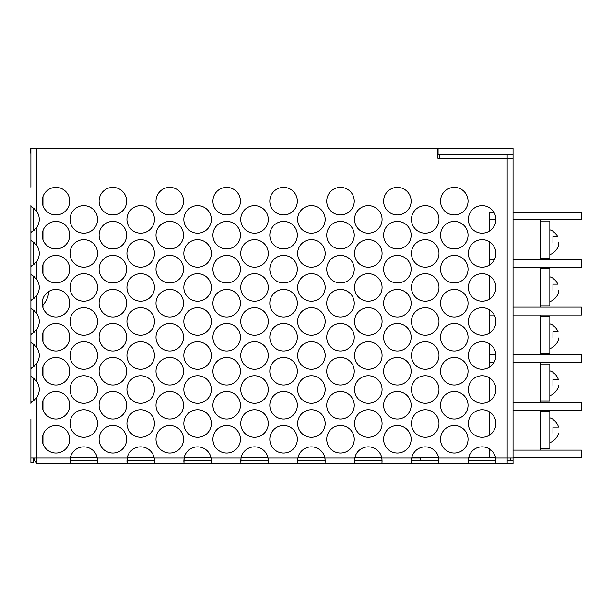 <?xml version="1.0" encoding="UTF-8"?>
<svg xmlns="http://www.w3.org/2000/svg" width="612" height="612" viewBox="0 0 612 612"><rect width="100%" height="100%" fill="white"/><g stroke="black" fill="none" stroke-linecap="round" stroke-linejoin="round"><path stroke-width="0.92" d="M42.327 407.156A15.078 15.078 0 0 0 42.871 401.036M42.389 305.487A20.823 20.823 0 0 0 48.692 291.526M34.884 460.943L33.691 460.943M507.18 460.943L513.055 460.943L513.055 457.539L581.4 457.539L581.4 450.118L513.055 450.118M437.825 154.461L513.055 154.461L513.055 148.272L437.825 148.272L437.825 158.171L439.76 158.171L439.76 154.461M32.688 231.229L36.789 227.327A13.915 13.915 0 0 0 36.789 211.484L36.789 148.272L30.6 148.272L30.906 154.461M438.085 148.272L438.085 154.461M70.028 287.441A13.762 13.762 0 0 0 83.79 301.203A13.762 13.762 0 0 0 97.553 287.441A13.762 13.762 0 0 0 83.79 273.679A13.762 13.762 0 0 0 70.028 287.441M42.197 337.235A13.762 13.762 0 0 0 55.96 350.997A13.762 13.762 0 0 0 69.722 337.235A13.762 13.762 0 0 0 55.96 323.473A13.762 13.762 0 0 0 42.197 337.235M70.028 253.422A13.762 13.762 0 0 0 83.79 267.184A13.762 13.762 0 0 0 97.553 253.422A13.762 13.762 0 0 0 83.79 239.659A13.762 13.762 0 0 0 70.028 253.422M42.197 303.215A13.762 13.762 0 0 0 55.96 316.978A13.762 13.762 0 0 0 69.722 303.215A13.762 13.762 0 0 0 55.96 289.453A13.762 13.762 0 0 0 42.197 303.215M70.028 219.41A13.762 13.762 0 0 0 83.79 233.172A13.762 13.762 0 0 0 97.553 219.41A13.762 13.762 0 0 0 83.79 205.647A13.762 13.762 0 0 0 70.028 219.41M42.197 269.196A13.762 13.762 0 0 0 55.96 282.958A13.762 13.762 0 0 0 69.722 269.196A13.762 13.762 0 0 0 55.96 255.433A13.762 13.762 0 0 0 42.197 269.196M42.197 201.157A13.762 13.762 0 0 0 55.96 214.919A13.762 13.762 0 0 0 69.722 201.157A13.762 13.762 0 0 0 55.96 187.394A13.762 13.762 0 0 0 42.197 201.157M42.197 235.176A13.762 13.762 0 0 0 55.96 248.939A13.762 13.762 0 0 0 69.722 235.176A13.762 13.762 0 0 0 55.96 221.414A13.762 13.762 0 0 0 42.197 235.176M99.106 337.235A13.762 13.762 0 0 0 112.868 350.997A13.762 13.762 0 0 0 126.623 337.235A13.762 13.762 0 0 0 112.868 323.473A13.762 13.762 0 0 0 99.106 337.235M126.936 321.461A13.762 13.762 0 0 0 140.699 335.223A13.762 13.762 0 0 0 154.461 321.461A13.762 13.762 0 0 0 140.699 307.698A13.762 13.762 0 0 0 126.936 321.461M99.106 303.215A13.762 13.762 0 0 0 112.868 316.978A13.762 13.762 0 0 0 126.623 303.215A13.762 13.762 0 0 0 112.868 289.453A13.762 13.762 0 0 0 99.106 303.215M126.936 287.441A13.762 13.762 0 0 0 140.699 301.203A13.762 13.762 0 0 0 154.461 287.441A13.762 13.762 0 0 0 140.699 273.679A13.762 13.762 0 0 0 126.936 287.441M99.106 269.196A13.762 13.762 0 0 0 112.868 282.958A13.762 13.762 0 0 0 126.623 269.196A13.762 13.762 0 0 0 112.868 255.433A13.762 13.762 0 0 0 99.106 269.196M126.936 253.422A13.762 13.762 0 0 0 140.699 267.184A13.762 13.762 0 0 0 154.461 253.422A13.762 13.762 0 0 0 140.699 239.659A13.762 13.762 0 0 0 126.936 253.422M99.106 235.176A13.762 13.762 0 0 0 112.868 248.939A13.762 13.762 0 0 0 126.623 235.176A13.762 13.762 0 0 0 112.868 221.414A13.762 13.762 0 0 0 99.106 235.176M126.936 219.41A13.762 13.762 0 0 0 140.699 233.172A13.762 13.762 0 0 0 154.461 219.41A13.762 13.762 0 0 0 140.699 205.647A13.762 13.762 0 0 0 126.936 219.41M70.028 423.519A13.762 13.762 0 0 0 83.79 437.282A13.762 13.762 0 0 0 97.553 423.519A13.762 13.762 0 0 0 83.79 409.757A13.762 13.762 0 0 0 70.028 423.519M99.106 201.157A13.762 13.762 0 0 0 112.868 214.919A13.762 13.762 0 0 0 126.623 201.157A13.762 13.762 0 0 0 112.868 187.394A13.762 13.762 0 0 0 99.106 201.157M70.028 389.5A13.762 13.762 0 0 0 83.79 403.262A13.762 13.762 0 0 0 97.553 389.5A13.762 13.762 0 0 0 83.79 375.737A13.762 13.762 0 0 0 70.028 389.5M42.197 439.294A13.762 13.762 0 0 0 55.96 453.056A13.762 13.762 0 0 0 69.722 439.294A13.762 13.762 0 0 0 55.96 425.531A13.762 13.762 0 0 0 42.197 439.294M70.028 355.48A13.762 13.762 0 0 0 83.79 369.243A13.762 13.762 0 0 0 97.553 355.48A13.762 13.762 0 0 0 83.79 341.718A13.762 13.762 0 0 0 70.028 355.48M42.197 405.274A13.762 13.762 0 0 0 55.96 419.036A13.762 13.762 0 0 0 69.722 405.274A13.762 13.762 0 0 0 55.96 391.512A13.762 13.762 0 0 0 42.197 405.274M70.028 321.461A13.762 13.762 0 0 0 83.79 335.223A13.762 13.762 0 0 0 97.553 321.461A13.762 13.762 0 0 0 83.79 307.698A13.762 13.762 0 0 0 70.028 321.461M42.197 371.255A13.762 13.762 0 0 0 55.96 385.017A13.762 13.762 0 0 0 69.722 371.255A13.762 13.762 0 0 0 55.96 357.492A13.762 13.762 0 0 0 42.197 371.255M411.463 389.5A13.762 13.762 0 0 0 425.225 403.262A13.762 13.762 0 0 0 438.98 389.5A13.762 13.762 0 0 0 425.225 375.737A13.762 13.762 0 0 0 411.463 389.5M383.625 439.294A13.762 13.762 0 0 0 397.387 453.056A13.762 13.762 0 0 0 411.149 439.294A13.762 13.762 0 0 0 397.387 425.531A13.762 13.762 0 0 0 383.625 439.294M411.463 355.48A13.762 13.762 0 0 0 425.225 369.243A13.762 13.762 0 0 0 438.98 355.48A13.762 13.762 0 0 0 425.225 341.718A13.762 13.762 0 0 0 411.463 355.48M383.625 405.274A13.762 13.762 0 0 0 397.387 419.036A13.762 13.762 0 0 0 411.149 405.274A13.762 13.762 0 0 0 397.387 391.512A13.762 13.762 0 0 0 383.625 405.274M411.463 321.461A13.762 13.762 0 0 0 425.225 335.223A13.762 13.762 0 0 0 438.98 321.461A13.762 13.762 0 0 0 425.225 307.698A13.762 13.762 0 0 0 411.463 321.461M383.625 371.255A13.762 13.762 0 0 0 397.387 385.017A13.762 13.762 0 0 0 411.149 371.255A13.762 13.762 0 0 0 397.387 357.492A13.762 13.762 0 0 0 383.625 371.255M411.463 287.441A13.762 13.762 0 0 0 425.225 301.203A13.762 13.762 0 0 0 438.98 287.441A13.762 13.762 0 0 0 425.225 273.679A13.762 13.762 0 0 0 411.463 287.441M383.625 337.235A13.762 13.762 0 0 0 397.387 350.997A13.762 13.762 0 0 0 411.149 337.235A13.762 13.762 0 0 0 397.387 323.473A13.762 13.762 0 0 0 383.625 337.235M126.936 355.48A13.762 13.762 0 0 0 140.699 369.243A13.762 13.762 0 0 0 154.461 355.48A13.762 13.762 0 0 0 140.699 341.718A13.762 13.762 0 0 0 126.936 355.48M99.106 371.255A13.762 13.762 0 0 0 112.868 385.017A13.762 13.762 0 0 0 126.623 371.255A13.762 13.762 0 0 0 112.868 357.492A13.762 13.762 0 0 0 99.106 371.255M126.936 389.5A13.762 13.762 0 0 0 140.699 403.262A13.762 13.762 0 0 0 154.461 389.5A13.762 13.762 0 0 0 140.699 375.737A13.762 13.762 0 0 0 126.936 389.5M99.106 405.274A13.762 13.762 0 0 0 112.868 419.036A13.762 13.762 0 0 0 126.623 405.274A13.762 13.762 0 0 0 112.868 391.512A13.762 13.762 0 0 0 99.106 405.274M156.006 201.157A13.762 13.762 0 0 0 169.769 214.919A13.762 13.762 0 0 0 183.531 201.157A13.762 13.762 0 0 0 169.769 187.394A13.762 13.762 0 0 0 156.006 201.157M156.006 235.176A13.762 13.762 0 0 0 169.769 248.939A13.762 13.762 0 0 0 183.531 235.176A13.762 13.762 0 0 0 169.769 221.414A13.762 13.762 0 0 0 156.006 235.176M99.106 439.294A13.762 13.762 0 0 0 112.868 453.056A13.762 13.762 0 0 0 126.623 439.294A13.762 13.762 0 0 0 112.868 425.531A13.762 13.762 0 0 0 99.106 439.294M126.936 423.519A13.762 13.762 0 0 0 140.699 437.282A13.762 13.762 0 0 0 154.461 423.519A13.762 13.762 0 0 0 140.699 409.757A13.762 13.762 0 0 0 126.936 423.519M156.006 269.196A13.762 13.762 0 0 0 169.769 282.958A13.762 13.762 0 0 0 183.531 269.196A13.762 13.762 0 0 0 169.769 255.433A13.762 13.762 0 0 0 156.006 269.196M183.837 219.41A13.762 13.762 0 0 0 197.6 233.172A13.762 13.762 0 0 0 211.362 219.41A13.762 13.762 0 0 0 197.6 205.647A13.762 13.762 0 0 0 183.837 219.41M156.006 303.215A13.762 13.762 0 0 0 169.769 316.978A13.762 13.762 0 0 0 183.531 303.215A13.762 13.762 0 0 0 169.769 289.453A13.762 13.762 0 0 0 156.006 303.215M183.837 253.422A13.762 13.762 0 0 0 197.6 267.184A13.762 13.762 0 0 0 211.362 253.422A13.762 13.762 0 0 0 197.6 239.659A13.762 13.762 0 0 0 183.837 253.422M156.006 337.235A13.762 13.762 0 0 0 169.769 350.997A13.762 13.762 0 0 0 183.531 337.235A13.762 13.762 0 0 0 169.769 323.473A13.762 13.762 0 0 0 156.006 337.235M183.837 287.441A13.762 13.762 0 0 0 197.6 301.203A13.762 13.762 0 0 0 211.362 287.441A13.762 13.762 0 0 0 197.6 273.679A13.762 13.762 0 0 0 183.837 287.441M156.006 371.255A13.762 13.762 0 0 0 169.769 385.017A13.762 13.762 0 0 0 183.531 371.255A13.762 13.762 0 0 0 169.769 357.492A13.762 13.762 0 0 0 156.006 371.255M183.837 321.461A13.762 13.762 0 0 0 197.6 335.223A13.762 13.762 0 0 0 211.362 321.461A13.762 13.762 0 0 0 197.6 307.698A13.762 13.762 0 0 0 183.837 321.461M156.006 405.274A13.762 13.762 0 0 0 169.769 419.036A13.762 13.762 0 0 0 183.531 405.274A13.762 13.762 0 0 0 169.769 391.512A13.762 13.762 0 0 0 156.006 405.274M183.837 355.48A13.762 13.762 0 0 0 197.6 369.243A13.762 13.762 0 0 0 211.362 355.48A13.762 13.762 0 0 0 197.6 341.718A13.762 13.762 0 0 0 183.837 355.48M156.006 439.294A13.762 13.762 0 0 0 169.769 453.056A13.762 13.762 0 0 0 183.531 439.294A13.762 13.762 0 0 0 169.769 425.531A13.762 13.762 0 0 0 156.006 439.294M183.837 389.5A13.762 13.762 0 0 0 197.6 403.262A13.762 13.762 0 0 0 211.362 389.5A13.762 13.762 0 0 0 197.6 375.737A13.762 13.762 0 0 0 183.837 389.5M212.915 201.157A13.762 13.762 0 0 0 226.677 214.919A13.762 13.762 0 0 0 240.44 201.157A13.762 13.762 0 0 0 226.677 187.394A13.762 13.762 0 0 0 212.915 201.157M183.837 423.519A13.762 13.762 0 0 0 197.6 437.282A13.762 13.762 0 0 0 211.362 423.519A13.762 13.762 0 0 0 197.6 409.757A13.762 13.762 0 0 0 183.837 423.519M240.745 219.41A13.762 13.762 0 0 0 254.508 233.172A13.762 13.762 0 0 0 268.27 219.41A13.762 13.762 0 0 0 254.508 205.647A13.762 13.762 0 0 0 240.745 219.41M212.915 235.176A13.762 13.762 0 0 0 226.677 248.939A13.762 13.762 0 0 0 240.44 235.176A13.762 13.762 0 0 0 226.677 221.414A13.762 13.762 0 0 0 212.915 235.176M240.745 253.422A13.762 13.762 0 0 0 254.508 267.184A13.762 13.762 0 0 0 268.27 253.422A13.762 13.762 0 0 0 254.508 239.659A13.762 13.762 0 0 0 240.745 253.422M212.915 269.196A13.762 13.762 0 0 0 226.677 282.958A13.762 13.762 0 0 0 240.44 269.196A13.762 13.762 0 0 0 226.677 255.433A13.762 13.762 0 0 0 212.915 269.196M240.745 287.441A13.762 13.762 0 0 0 254.508 301.203A13.762 13.762 0 0 0 268.27 287.441A13.762 13.762 0 0 0 254.508 273.679A13.762 13.762 0 0 0 240.745 287.441M212.915 303.215A13.762 13.762 0 0 0 226.677 316.978A13.762 13.762 0 0 0 240.44 303.215A13.762 13.762 0 0 0 226.677 289.453A13.762 13.762 0 0 0 212.915 303.215M240.745 321.461A13.762 13.762 0 0 0 254.508 335.223A13.762 13.762 0 0 0 268.27 321.461A13.762 13.762 0 0 0 254.508 307.698A13.762 13.762 0 0 0 240.745 321.461M212.915 337.235A13.762 13.762 0 0 0 226.677 350.997A13.762 13.762 0 0 0 240.44 337.235A13.762 13.762 0 0 0 226.677 323.473A13.762 13.762 0 0 0 212.915 337.235M240.745 355.48A13.762 13.762 0 0 0 254.508 369.243A13.762 13.762 0 0 0 268.27 355.48A13.762 13.762 0 0 0 254.508 341.718A13.762 13.762 0 0 0 240.745 355.48M212.915 371.255A13.762 13.762 0 0 0 226.677 385.017A13.762 13.762 0 0 0 240.44 371.255A13.762 13.762 0 0 0 226.677 357.492A13.762 13.762 0 0 0 212.915 371.255M326.724 405.274A13.762 13.762 0 0 0 340.486 419.036A13.762 13.762 0 0 0 354.249 405.274A13.762 13.762 0 0 0 340.486 391.512A13.762 13.762 0 0 0 326.724 405.274M354.555 287.441A13.762 13.762 0 0 0 368.317 301.203A13.762 13.762 0 0 0 382.079 287.441A13.762 13.762 0 0 0 368.317 273.679A13.762 13.762 0 0 0 354.555 287.441M326.724 303.215A13.762 13.762 0 0 0 340.486 316.978A13.762 13.762 0 0 0 354.249 303.215A13.762 13.762 0 0 0 340.486 289.453A13.762 13.762 0 0 0 326.724 303.215M354.555 321.461A13.762 13.762 0 0 0 368.317 335.223A13.762 13.762 0 0 0 382.079 321.461A13.762 13.762 0 0 0 368.317 307.698A13.762 13.762 0 0 0 354.555 321.461M297.646 423.519A13.762 13.762 0 0 0 311.409 437.282A13.762 13.762 0 0 0 325.171 423.519A13.762 13.762 0 0 0 311.409 409.757A13.762 13.762 0 0 0 297.646 423.519M354.555 355.48A13.762 13.762 0 0 0 368.317 369.243A13.762 13.762 0 0 0 382.079 355.48A13.762 13.762 0 0 0 368.317 341.718A13.762 13.762 0 0 0 354.555 355.48M326.724 371.255A13.762 13.762 0 0 0 340.486 385.017A13.762 13.762 0 0 0 354.249 371.255A13.762 13.762 0 0 0 340.486 357.492A13.762 13.762 0 0 0 326.724 371.255M354.555 389.5A13.762 13.762 0 0 0 368.317 403.262A13.762 13.762 0 0 0 382.079 389.5A13.762 13.762 0 0 0 368.317 375.737A13.762 13.762 0 0 0 354.555 389.5M297.646 219.41A13.762 13.762 0 0 0 311.409 233.172A13.762 13.762 0 0 0 325.171 219.41A13.762 13.762 0 0 0 311.409 205.647A13.762 13.762 0 0 0 297.646 219.41M240.745 389.5A13.762 13.762 0 0 0 254.508 403.262A13.762 13.762 0 0 0 268.27 389.5A13.762 13.762 0 0 0 254.508 375.737A13.762 13.762 0 0 0 240.745 389.5M212.915 405.274A13.762 13.762 0 0 0 226.677 419.036A13.762 13.762 0 0 0 240.44 405.274A13.762 13.762 0 0 0 226.677 391.512A13.762 13.762 0 0 0 212.915 405.274M240.745 423.519A13.762 13.762 0 0 0 254.508 437.282A13.762 13.762 0 0 0 268.27 423.519A13.762 13.762 0 0 0 254.508 409.757A13.762 13.762 0 0 0 240.745 423.519M326.724 337.235A13.762 13.762 0 0 0 340.486 350.997A13.762 13.762 0 0 0 354.249 337.235A13.762 13.762 0 0 0 340.486 323.473A13.762 13.762 0 0 0 326.724 337.235M269.815 235.176A13.762 13.762 0 0 0 283.578 248.939A13.762 13.762 0 0 0 297.34 235.176A13.762 13.762 0 0 0 283.578 221.414A13.762 13.762 0 0 0 269.815 235.176M269.815 201.157A13.762 13.762 0 0 0 283.578 214.919A13.762 13.762 0 0 0 297.34 201.157A13.762 13.762 0 0 0 283.578 187.394A13.762 13.762 0 0 0 269.815 201.157M269.815 269.196A13.762 13.762 0 0 0 283.578 282.958A13.762 13.762 0 0 0 297.34 269.196A13.762 13.762 0 0 0 283.578 255.433A13.762 13.762 0 0 0 269.815 269.196M354.555 253.422A13.762 13.762 0 0 0 368.317 267.184A13.762 13.762 0 0 0 382.079 253.422A13.762 13.762 0 0 0 368.317 239.659A13.762 13.762 0 0 0 354.555 253.422M326.724 235.176A13.762 13.762 0 0 0 340.486 248.939A13.762 13.762 0 0 0 354.249 235.176A13.762 13.762 0 0 0 340.486 221.414A13.762 13.762 0 0 0 326.724 235.176M354.555 219.41A13.762 13.762 0 0 0 368.317 233.172A13.762 13.762 0 0 0 382.079 219.41A13.762 13.762 0 0 0 368.317 205.647A13.762 13.762 0 0 0 354.555 219.41M326.724 201.157A13.762 13.762 0 0 0 340.486 214.919A13.762 13.762 0 0 0 354.249 201.157A13.762 13.762 0 0 0 340.486 187.394A13.762 13.762 0 0 0 326.724 201.157M297.646 389.5A13.762 13.762 0 0 0 311.409 403.262A13.762 13.762 0 0 0 325.171 389.5A13.762 13.762 0 0 0 311.409 375.737A13.762 13.762 0 0 0 297.646 389.5M269.815 439.294A13.762 13.762 0 0 0 283.578 453.056A13.762 13.762 0 0 0 297.34 439.294A13.762 13.762 0 0 0 283.578 425.531A13.762 13.762 0 0 0 269.815 439.294M326.724 269.196A13.762 13.762 0 0 0 340.486 282.958A13.762 13.762 0 0 0 354.249 269.196A13.762 13.762 0 0 0 340.486 255.433A13.762 13.762 0 0 0 326.724 269.196M411.463 253.422A13.762 13.762 0 0 0 425.225 267.184A13.762 13.762 0 0 0 438.98 253.422A13.762 13.762 0 0 0 425.225 239.659A13.762 13.762 0 0 0 411.463 253.422M383.625 303.215A13.762 13.762 0 0 0 397.387 316.978A13.762 13.762 0 0 0 411.149 303.215A13.762 13.762 0 0 0 397.387 289.453A13.762 13.762 0 0 0 383.625 303.215M411.463 219.41A13.762 13.762 0 0 0 425.225 233.172A13.762 13.762 0 0 0 438.98 219.41A13.762 13.762 0 0 0 425.225 205.647A13.762 13.762 0 0 0 411.463 219.41M383.625 269.196A13.762 13.762 0 0 0 397.387 282.958A13.762 13.762 0 0 0 411.149 269.196A13.762 13.762 0 0 0 397.387 255.433A13.762 13.762 0 0 0 383.625 269.196M354.555 423.519A13.762 13.762 0 0 0 368.317 437.282A13.762 13.762 0 0 0 382.079 423.519A13.762 13.762 0 0 0 368.317 409.757A13.762 13.762 0 0 0 354.555 423.519M326.724 439.294A13.762 13.762 0 0 0 340.486 453.056A13.762 13.762 0 0 0 354.249 439.294A13.762 13.762 0 0 0 340.486 425.531A13.762 13.762 0 0 0 326.724 439.294M383.625 235.176A13.762 13.762 0 0 0 397.387 248.939A13.762 13.762 0 0 0 411.149 235.176A13.762 13.762 0 0 0 397.387 221.414A13.762 13.762 0 0 0 383.625 235.176M383.625 201.157A13.762 13.762 0 0 0 397.387 214.919A13.762 13.762 0 0 0 411.149 201.157A13.762 13.762 0 0 0 397.387 187.394A13.762 13.762 0 0 0 383.625 201.157M440.533 439.294A13.762 13.762 0 0 0 454.295 453.056A13.762 13.762 0 0 0 468.058 439.294A13.762 13.762 0 0 0 454.295 425.531A13.762 13.762 0 0 0 440.533 439.294M440.533 405.274A13.762 13.762 0 0 0 454.295 419.036A13.762 13.762 0 0 0 468.058 405.274A13.762 13.762 0 0 0 454.295 391.512A13.762 13.762 0 0 0 440.533 405.274M468.364 389.5A13.762 13.762 0 0 0 482.126 403.262A13.762 13.762 0 0 0 495.888 389.5A13.762 13.762 0 0 0 482.126 375.737A13.762 13.762 0 0 0 468.364 389.5M440.533 235.176A13.762 13.762 0 0 0 454.295 248.939A13.762 13.762 0 0 0 468.058 235.176A13.762 13.762 0 0 0 454.295 221.414A13.762 13.762 0 0 0 440.533 235.176M440.533 371.255A13.762 13.762 0 0 0 454.295 385.017A13.762 13.762 0 0 0 468.058 371.255A13.762 13.762 0 0 0 454.295 357.492A13.762 13.762 0 0 0 440.533 371.255M468.364 355.48A13.762 13.762 0 0 0 482.126 369.243A13.762 13.762 0 0 0 495.888 355.48A13.762 13.762 0 0 0 482.126 341.718A13.762 13.762 0 0 0 468.364 355.48M440.533 337.235A13.762 13.762 0 0 0 454.295 350.997A13.762 13.762 0 0 0 468.058 337.235A13.762 13.762 0 0 0 454.295 323.473A13.762 13.762 0 0 0 440.533 337.235M468.364 321.461A13.762 13.762 0 0 0 482.126 335.223A13.762 13.762 0 0 0 495.888 321.461A13.762 13.762 0 0 0 482.126 307.698A13.762 13.762 0 0 0 468.364 321.461M297.646 355.48A13.762 13.762 0 0 0 311.409 369.243A13.762 13.762 0 0 0 325.171 355.48A13.762 13.762 0 0 0 311.409 341.718A13.762 13.762 0 0 0 297.646 355.48M269.815 303.215A13.762 13.762 0 0 0 283.578 316.978A13.762 13.762 0 0 0 297.34 303.215A13.762 13.762 0 0 0 283.578 289.453A13.762 13.762 0 0 0 269.815 303.215M297.646 253.422A13.762 13.762 0 0 0 311.409 267.184A13.762 13.762 0 0 0 325.171 253.422A13.762 13.762 0 0 0 311.409 239.659A13.762 13.762 0 0 0 297.646 253.422M269.815 337.235A13.762 13.762 0 0 0 283.578 350.997A13.762 13.762 0 0 0 297.34 337.235A13.762 13.762 0 0 0 283.578 323.473A13.762 13.762 0 0 0 269.815 337.235M212.915 439.294A13.762 13.762 0 0 0 226.677 453.056A13.762 13.762 0 0 0 240.44 439.294A13.762 13.762 0 0 0 226.677 425.531A13.762 13.762 0 0 0 212.915 439.294M269.815 371.255A13.762 13.762 0 0 0 283.578 385.017A13.762 13.762 0 0 0 297.34 371.255A13.762 13.762 0 0 0 283.578 357.492A13.762 13.762 0 0 0 269.815 371.255M297.646 321.461A13.762 13.762 0 0 0 311.409 335.223A13.762 13.762 0 0 0 325.171 321.461A13.762 13.762 0 0 0 311.409 307.698A13.762 13.762 0 0 0 297.646 321.461M269.815 405.274A13.762 13.762 0 0 0 283.578 419.036A13.762 13.762 0 0 0 297.34 405.274A13.762 13.762 0 0 0 283.578 391.512A13.762 13.762 0 0 0 269.815 405.274M440.533 303.215A13.762 13.762 0 0 0 454.295 316.978A13.762 13.762 0 0 0 468.058 303.215A13.762 13.762 0 0 0 454.295 289.453A13.762 13.762 0 0 0 440.533 303.215M440.533 201.157A13.762 13.762 0 0 0 454.295 214.919A13.762 13.762 0 0 0 468.058 201.157A13.762 13.762 0 0 0 454.295 187.394A13.762 13.762 0 0 0 440.533 201.157M411.463 423.519A13.762 13.762 0 0 0 425.225 437.282A13.762 13.762 0 0 0 438.98 423.519A13.762 13.762 0 0 0 425.225 409.757A13.762 13.762 0 0 0 411.463 423.519M468.364 219.41A13.762 13.762 0 0 0 482.126 233.172A13.762 13.762 0 0 0 495.888 219.41A13.762 13.762 0 0 0 482.126 205.647A13.762 13.762 0 0 0 468.364 219.41M297.646 287.441A13.762 13.762 0 0 0 311.409 301.203A13.762 13.762 0 0 0 325.171 287.441A13.762 13.762 0 0 0 311.409 273.679A13.762 13.762 0 0 0 297.646 287.441M468.364 253.422A13.762 13.762 0 0 0 482.126 267.184A13.762 13.762 0 0 0 495.888 253.422A13.762 13.762 0 0 0 482.126 239.659A13.762 13.762 0 0 0 468.364 253.422M440.533 269.196A13.762 13.762 0 0 0 454.295 282.958A13.762 13.762 0 0 0 468.058 269.196A13.762 13.762 0 0 0 454.295 255.433A13.762 13.762 0 0 0 440.533 269.196M468.364 287.441A13.762 13.762 0 0 0 482.126 301.203A13.762 13.762 0 0 0 495.888 287.441A13.762 13.762 0 0 0 482.126 273.679A13.762 13.762 0 0 0 468.364 287.441M468.364 423.519A13.762 13.762 0 0 0 482.126 437.282A13.762 13.762 0 0 0 495.888 423.519A13.762 13.762 0 0 0 482.126 409.757A13.762 13.762 0 0 0 468.364 423.519M36.789 148.272L437.825 148.272M32.688 265.248L36.789 261.347A13.915 13.915 0 0 0 36.789 245.504L30.906 239.927L30.906 232.904L30.906 239.927M32.688 299.26L36.789 295.367A13.915 13.915 0 0 0 36.789 279.523L30.906 273.947L30.906 266.916L30.906 273.947M32.688 333.28L36.789 329.386A13.915 13.915 0 0 0 36.789 313.543L30.906 307.966L30.906 300.936L30.906 307.966M32.688 367.299L36.789 363.406A13.915 13.915 0 0 0 36.789 347.562L30.906 341.986L30.906 334.955L30.906 341.986M32.688 401.319L36.789 397.425A13.915 13.915 0 0 0 36.789 381.582L30.906 376.005L30.906 368.975L30.906 376.005M97.407 458.618L97.27 457.853A13.762 13.762 0 0 0 70.319 457.853L70.158 463.728L83.79 463.728L42.044 463.728M154.308 458.618L154.178 457.853A13.762 13.762 0 0 0 127.22 457.853L127.059 463.728L154.331 463.728L154.614 463.024M211.217 458.618L211.079 457.853A13.762 13.762 0 0 0 184.128 457.853L183.967 463.728L211.239 463.728L211.523 463.024M268.125 458.618L267.987 457.853A13.762 13.762 0 0 0 241.029 457.853L240.876 463.728L254.508 463.728L212.754 463.728L240.876 463.728L240.593 463.024M325.026 458.618L324.888 457.853A13.762 13.762 0 0 0 297.937 457.853L297.776 463.728L311.409 463.728L269.663 463.728L297.776 463.728L297.493 463.024M381.934 458.618L381.796 457.853A13.762 13.762 0 0 0 354.838 457.853L354.685 463.728L368.317 463.728L326.563 463.728L354.685 463.728L354.402 463.024M438.835 458.618L438.697 457.853A13.762 13.762 0 0 0 411.746 457.853L411.585 463.728L438.858 463.728L439.141 463.024M495.743 458.618L495.605 457.853A13.762 13.762 0 0 0 468.647 457.853L468.494 463.728L482.126 463.728L440.372 463.728L468.494 463.728L468.211 463.024M30.906 148.272L30.906 187.226M34.004 208.447L36.789 211.484L30.906 205.915M30.906 419.174L30.906 462.848L33.691 462.848L33.691 457.853M30.906 323.304L30.906 317.123M30.906 289.285L30.906 283.104M30.906 255.265L30.906 249.084M30.906 375.584L30.906 403.415M30.906 341.565L30.906 369.396M30.906 307.545L30.906 335.384M30.906 273.526L30.906 301.364M30.906 239.506L30.906 267.345M30.906 205.487L30.906 233.325M33.691 230.54L33.691 208.271M33.691 264.56L33.691 242.291M33.691 298.579L33.691 276.31M33.691 332.599L33.691 310.33M33.691 366.619L33.691 344.349M33.691 400.638L33.691 378.369M33.691 253.422L33.691 255.265M33.691 317.123L33.691 321.461M507.18 154.461L507.18 158.171L513.055 158.171L513.055 457.853L507.18 457.853L507.18 463.728L513.055 463.728L513.055 460.943M510.27 457.853L510.27 460.201L513.055 460.201M30.906 300.936L32.13 299.589M30.906 334.955L32.13 333.609M30.906 232.904L32.13 231.55M30.906 266.916L32.13 265.57M30.906 402.994L32.13 401.648M30.906 368.975L32.13 367.628M496.041 463.728L482.126 463.728L495.758 463.728L495.865 459.849M468.211 463.728L438.858 463.728L438.697 457.853L468.647 457.853L468.371 461.088M468.364 460.859L468.432 461.991L468.432 460.928L495.819 460.928L495.819 461.991A13.762 13.762 0 0 0 495.881 461.088L495.605 457.853L507.18 457.853L507.18 158.171L439.76 158.171M325.332 463.728L311.409 463.728L325.048 463.728L325.148 459.849M268.423 463.728L254.508 463.728L268.14 463.728L267.987 457.853L297.937 457.853L297.654 461.088M297.654 460.859L297.715 461.991L297.715 460.928L325.11 460.928L325.11 461.991A13.762 13.762 0 0 0 325.163 461.088L324.888 457.853L354.838 457.853L354.562 461.088M97.713 463.728L83.79 463.728L97.43 463.728L97.53 459.849M50.222 463.728L36.789 463.728L36.789 457.853L70.319 457.853L70.036 461.088M70.036 460.859L70.097 461.991L70.097 460.928L97.492 460.928L97.492 461.991A13.762 13.762 0 0 0 97.545 461.088L97.27 457.853L127.22 457.853L126.944 461.088M164.031 463.728L175.506 463.728L154.331 463.728L154.438 459.849M126.936 460.859L127.005 461.991L127.005 460.928L154.392 460.928L154.392 461.991A13.762 13.762 0 0 0 154.454 461.088L154.178 457.853L184.128 457.853L183.845 461.088M382.232 463.728L368.317 463.728L381.949 463.728L382.056 459.849M354.555 460.859L354.623 461.991L354.623 460.928L382.01 460.928L382.01 461.991A13.762 13.762 0 0 0 382.072 461.088L381.796 457.853L411.746 457.853L411.471 461.088M411.463 460.859L411.524 461.991L411.524 460.928L438.919 460.928L438.919 461.991A13.762 13.762 0 0 0 438.98 461.088L438.957 459.849M240.593 463.728L211.239 463.728L211.339 459.849M183.845 460.859L183.906 461.991L183.906 460.928L211.301 460.928L211.301 461.991A13.762 13.762 0 0 0 211.354 461.088L211.079 457.853L241.029 457.853L240.753 461.088M240.745 460.859L240.814 461.991L240.814 460.928L268.201 460.928L268.201 461.991A13.762 13.762 0 0 0 268.263 461.088L268.247 459.849M268.27 460.859L268.201 461.991M297.493 463.728L268.14 463.728L268.423 463.024M211.362 460.859L211.301 461.991M438.98 460.859L438.919 461.991M439.141 463.728L381.949 463.728L382.232 463.024M382.079 460.859L382.01 461.991M325.332 463.024L325.048 463.728L354.402 463.728M211.523 463.728L155.853 463.728M97.713 463.024L97.43 463.728L127.059 463.728L126.783 463.024M154.461 460.859L154.392 461.991M154.614 463.728L126.783 463.728M97.553 460.859L97.492 461.991M325.171 460.859L325.11 461.991M495.888 460.859L495.819 461.991M507.18 463.728L495.758 463.728L496.041 463.024M31.717 231.78L33.813 230.449M31.717 265.799L33.813 264.468M31.717 299.819L33.813 298.488M31.717 333.838L33.813 332.507M31.717 367.85L33.813 366.527M34.004 242.467L36.789 245.504L36.789 227.327L34.004 230.364M34.004 276.486L36.789 279.523L36.789 261.347L34.004 264.384M34.004 310.506L36.789 313.543L36.789 295.367L34.004 298.404M34.004 344.525L36.789 347.562L36.789 329.386L34.004 332.423M34.004 378.545L36.789 381.582L36.789 363.406L34.004 366.443M30.906 457.853L36.789 457.853L36.789 397.425L34.004 400.462M411.302 463.728L403.124 463.728L411.585 463.728L411.302 463.024M175.506 463.728L183.967 463.728L183.684 463.024M61.697 463.728L70.158 463.728L69.875 463.024M420.398 460.943L420.398 457.539M31.717 401.87L33.813 400.546M33.813 344.441L31.717 343.11M33.813 378.461L31.717 377.13M33.813 242.383L31.717 241.052M33.813 208.363L31.717 207.032M33.813 310.422L31.717 309.091M33.813 276.402L31.717 275.071M34.004 457.853A5.875 5.875 0 0 0 36.789 462.848M70.38 457.539L97.201 457.539M127.288 457.539L154.109 457.539M184.189 457.539L211.01 457.539M241.097 457.539L267.918 457.539M297.998 457.539L324.819 457.539M354.906 457.539L381.727 457.539M411.815 457.539L438.628 457.539M468.716 457.539L489.424 457.539L489.424 448.963M513.055 219.716L581.4 219.716L581.4 212.295L513.055 212.295L513.055 167.994M513.055 167.627L513.055 154.461M42.97 196.613L42.97 205.708M42.97 230.632L42.97 239.728M42.97 264.652L42.97 273.748M42.97 304.898L42.97 307.767M42.97 332.691L42.97 341.787M42.97 366.71L42.97 375.806M42.97 400.722L42.97 409.818M42.97 434.742L42.97 443.838M552.95 253.207L552.95 253.207A12.883 12.883 0 0 1 549.851 254.569M552.95 231.191L552.95 231.191A12.883 12.883 0 0 0 549.851 229.829M557.188 236.507L552.95 236.507L552.95 242.696L552.95 236.507L557.547 236.507A12.653 12.653 0 0 0 552.95 231.466M552.95 300.217L552.95 300.217A12.883 12.883 0 0 1 549.851 301.578M552.95 278.2L552.95 278.2A12.883 12.883 0 0 0 549.851 276.838M557.501 284.167L552.95 284.167L552.95 290.348L552.95 284.167L557.853 284.167A12.653 12.653 0 0 0 552.95 278.475M552.95 347.218L552.95 347.218A12.883 12.883 0 0 1 549.851 348.588M552.95 325.209L552.95 325.209A12.883 12.883 0 0 0 549.851 323.847M557.769 331.826L552.95 331.826L552.95 338.008L552.95 331.826L558.113 331.826A12.653 12.653 0 0 0 552.95 325.485M552.95 394.227L552.95 394.227A12.883 12.883 0 0 1 549.851 395.597M552.95 372.218L552.95 372.218A12.883 12.883 0 0 0 549.851 370.849M557.999 379.478L552.95 379.478L552.95 385.667L552.95 379.478L558.335 379.478A12.653 12.653 0 0 0 552.95 372.494M552.95 441.237L552.95 441.237A12.883 12.883 0 0 1 549.851 442.598M552.95 419.228L552.95 419.228A12.883 12.883 0 0 0 549.851 417.858M558.182 427.138L552.95 427.138L552.95 433.327L552.95 427.138L558.519 427.138A12.653 12.653 0 0 0 552.95 419.503M552.95 440.961A12.653 12.653 0 0 0 558.519 433.327L558.182 433.327M552.95 393.952A12.653 12.653 0 0 0 558.664 385.667L558.335 385.667M552.95 346.95A12.653 12.653 0 0 0 558.771 338.008L558.45 338.008M552.95 299.941A12.653 12.653 0 0 0 558.848 290.348L558.527 290.348M552.95 252.932A12.653 12.653 0 0 0 558.886 242.696L558.565 242.696M540.58 259.488L540.58 219.716M540.58 307.147L540.58 267.375M540.58 354.799L540.58 315.027M540.58 402.459L540.58 362.687M540.58 450.118L540.58 410.346M513.055 315.027L581.4 315.027L581.4 307.147L513.055 307.147M489.424 309.794L489.424 315.027L494.289 315.027M494.481 259.488L489.424 259.488L489.424 265.095M513.055 267.375L581.4 267.375L581.4 259.488L513.055 259.488M513.055 410.346L581.4 410.346L581.4 402.459L513.055 402.459M495.873 354.799L489.424 354.799L489.424 362.687L493.853 362.687M513.055 362.687L581.4 362.687L581.4 354.799L513.055 354.799M491.008 450.118L489.424 450.118M495.536 457.539L489.424 457.539M493.907 212.295L489.424 212.295L489.424 219.716L495.888 219.716M489.424 435.186L489.424 411.853M489.424 401.166L489.424 377.834M489.424 367.146L489.424 362.687M489.424 354.799L489.424 343.814M489.424 333.127L489.424 315.027M489.424 299.115L489.424 275.775M489.424 259.488L489.424 241.755M489.424 231.076L489.424 219.716M540.58 411.677L549.851 411.677L549.851 448.787L540.58 448.787M540.58 364.018L549.851 364.018L549.851 401.128L540.58 401.128M540.58 316.358L549.851 316.358L549.851 353.476L540.58 353.476M540.58 268.706L549.851 268.706L549.851 305.816L540.58 305.816M540.58 221.047L549.851 221.047L549.851 258.157L540.58 258.157M420.398 457.853L411.746 457.853"/></g></svg>
